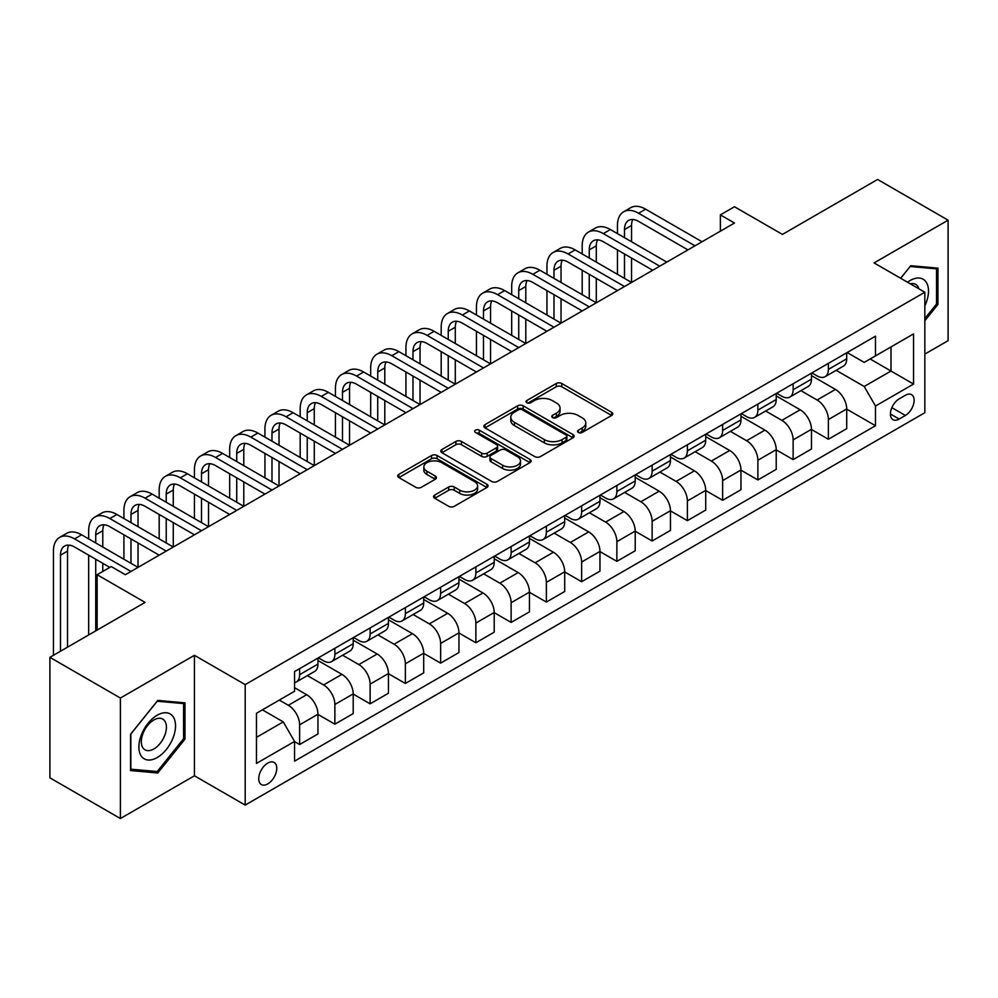 <?xml version="1.0" encoding="UTF-8"?>
<svg xmlns="http://www.w3.org/2000/svg" width="998" height="998" viewBox="0 0 998 998"><rect width="100%" height="100%" fill="white"/><g stroke="black" fill="none" stroke-linecap="round" stroke-linejoin="round"><path stroke-width="1.5" d="M578.329 432.458A2.745 1.584 0 0 0 582.196 432.458L611.612 415.48A3.917 2.258 0 0 0 612.76 413.871A3.917 2.258 0 0 0 611.612 412.274L561.787 383.506A3.917 2.258 0 0 0 556.248 383.506L526.832 400.497A2.745 1.584 0 0 0 526.033 401.608A2.745 1.584 0 0 0 526.832 402.73A2.745 1.584 0 0 0 530.711 402.73L534.516 400.535A12.525 7.236 0 0 1 552.231 400.535L556.385 402.93A12.525 7.236 0 0 1 560.053 408.045A12.525 7.236 0 0 1 556.385 413.16L552.58 415.355A2.745 1.584 0 0 0 551.782 416.478A2.745 1.584 0 0 0 552.58 417.588A2.745 1.584 0 0 0 556.46 417.588L560.265 415.393A12.525 7.236 0 0 1 577.979 415.393L582.133 417.788A12.525 7.236 0 0 1 585.801 422.903A12.525 7.236 0 0 1 582.133 428.017L578.329 430.213A2.745 1.584 0 0 0 577.518 431.336A2.745 1.584 0 0 0 578.329 432.458L578.329 430.213M267.751 783.929A12.762 7.373 120 0 0 276.084 772.689A12.762 7.373 120 0 0 274.138 762.46A12.762 7.373 120 0 0 267.751 763.083A12.762 7.373 120 0 0 259.418 774.336A12.762 7.373 120 0 0 261.376 784.565A12.762 7.373 120 0 0 267.751 783.929M434.729 495.058A3.917 2.258 0 0 0 433.581 496.655A3.917 2.258 0 0 0 434.729 498.264L448.713 506.335A3.917 2.258 0 0 0 454.24 506.335L486.912 487.473A3.917 2.258 0 0 0 488.059 485.876A3.917 2.258 0 0 0 486.912 484.279L437.087 455.512A3.917 2.258 0 0 0 431.548 455.512L398.876 474.362A3.917 2.258 0 0 0 397.74 475.959A3.917 2.258 0 0 0 398.876 477.568L415.767 487.311A3.917 2.258 0 0 0 421.306 487.311L435.278 479.24A3.917 2.258 0 0 0 436.425 477.643A3.917 2.258 0 0 0 435.278 476.046L426.907 471.206A10.467 6.05 0 0 1 423.838 466.939A10.467 6.05 0 0 1 430.3 461.35A10.467 6.05 0 0 1 441.715 462.66L474.524 481.597A10.467 6.05 0 0 1 477.593 485.876A10.467 6.05 0 0 1 471.118 491.453A10.467 6.05 0 0 1 459.716 490.143L454.24 486.987A3.917 2.258 0 0 0 448.713 486.987L434.729 495.058L434.729 498.264M924.834 354.09L948.1 340.667L948.1 220.171L877.604 179.465L782.42 234.418L734.478 206.748L720.381 214.882L734.478 223.028L125.336 574.711L111.24 566.565L97.13 574.711L97.13 630.062M120.396 698.039L120.396 818.535L194.435 775.795L194.435 655.299L120.396 698.039L49.9 657.333L145.084 602.393L97.13 574.711M194.435 655.299L245.196 684.616L924.834 292.227L924.834 412.71L245.196 805.099L245.196 684.616M948.1 220.171L874.073 262.911L924.834 292.227M534.791 456.622A3.917 2.258 0 0 0 540.33 456.622L572.989 437.773A3.917 2.258 0 0 0 574.137 436.176A3.917 2.258 0 0 0 572.989 434.567L523.164 405.799A3.917 2.258 0 0 0 517.638 405.799L484.966 424.661A3.917 2.258 0 0 0 483.818 426.258A3.917 2.258 0 0 0 484.966 427.855L534.791 456.622M476.52 433.045A2.745 1.584 0 0 1 479.29 433.431L479.29 430.175L529.95 459.429A3.917 2.258 0 0 1 531.098 461.026A3.917 2.258 0 0 1 529.95 462.623L497.291 481.473A3.917 2.258 0 0 1 491.752 481.473L441.927 452.705L441.927 449.512A3.917 2.258 0 0 0 440.779 451.108A3.917 2.258 0 0 0 441.927 452.705M441.927 449.512L455.899 441.44A3.917 2.258 0 0 1 461.438 441.44L481.647 453.104A3.917 2.258 0 0 0 487.186 453.104L496.455 447.753A3.917 2.258 0 0 0 497.603 446.156A3.917 2.258 0 0 0 496.455 444.559L475.422 432.408A2.745 1.584 0 0 1 474.611 431.298A2.745 1.584 0 0 1 476.308 429.839A2.745 1.584 0 0 1 479.29 430.175M120.396 818.535L49.9 777.829L49.9 657.333M905.373 395.283L899.173 398.863A12.363 7.136 120 0 0 891.089 409.766A12.363 7.136 120 0 0 892.985 419.671A12.363 7.136 120 0 0 899.173 419.06L905.373 415.48A12.363 7.136 120 0 0 913.457 404.577A12.363 7.136 120 0 0 911.561 394.672A12.363 7.136 120 0 0 905.373 395.283M847.14 352.544L864.206 362.399L875.483 355.887L875.483 336.189L294.547 671.579L294.547 691.29L256.474 713.271L256.474 763.42L294.547 741.439L294.547 761.137L875.483 425.734L875.483 406.036L864.206 386.488L836.162 370.308M875.483 355.887L913.557 333.906L913.557 384.055L875.483 406.036M194.435 775.795L245.196 805.099M720.381 214.882L720.381 231.162M870.119 358.981L890.989 371.031L890.989 346.93L913.557 333.906M864.206 386.488L890.989 371.031L913.557 384.055M256.474 737.36L283.257 721.891L262.399 709.852M294.547 741.601L299.625 744.533L299.625 724.822A15.956 9.207 -120 0 0 288.335 705.287L279.315 700.085M299.625 744.533L317.95 733.942L317.95 714.244A15.956 9.207 -120 0 0 306.673 694.708L294.547 687.709M317.95 714.406L334.866 724.174L334.866 704.476A15.956 9.207 -120 0 0 323.589 684.94L307.396 675.584M334.866 724.174L353.205 713.595L353.205 693.897A15.956 9.207 -120 0 0 341.915 674.349L317.95 660.514M353.205 694.059L370.121 703.827L370.121 684.129A15.956 9.207 -120 0 0 358.843 664.581L342.651 655.237M370.121 703.827L388.447 693.236L388.447 673.538A15.956 9.207 -120 0 0 377.169 654.002L353.205 640.167M388.447 673.7L405.375 683.468L405.375 663.77A15.956 9.207 -120 0 0 394.098 644.234L377.893 634.878M405.375 683.468L423.701 672.889L423.701 653.191A15.956 9.207 -120 0 0 412.424 633.655L388.447 619.808M423.701 653.353L440.629 663.121L440.629 643.423A15.956 9.207 -120 0 0 429.34 623.875L413.147 614.531M440.629 663.121L458.955 652.542L458.955 632.832A15.956 9.207 -120 0 0 447.678 613.296L423.701 599.461M458.955 632.994L475.871 642.762L475.871 623.064A15.956 9.207 -120 0 0 464.594 603.528L448.401 594.172M475.871 642.762L494.21 632.183L494.21 612.485A15.956 9.207 -120 0 0 482.92 592.949L458.955 579.102M494.21 612.647L511.126 622.415L511.126 602.717A15.956 9.207 -120 0 0 499.848 583.181L483.643 573.825M511.126 622.415L529.451 611.836L529.451 592.126A15.956 9.207 -120 0 0 518.174 572.59L494.21 558.755M529.451 592.301L546.38 602.068L546.38 582.358A15.956 9.207 -120 0 0 535.103 562.822L518.898 553.478M546.38 602.068L564.706 591.477L564.706 571.779A15.956 9.207 -120 0 0 553.428 552.243L529.451 538.396M564.706 571.941L581.634 581.709L581.634 562.011A15.956 9.207 -120 0 0 570.345 542.475L554.152 533.119M581.634 581.709L599.96 571.13L599.96 551.432A15.956 9.207 -120 0 0 588.683 531.884L564.706 518.049M599.96 551.595L616.876 561.363L616.876 541.664A15.956 9.207 -120 0 0 605.599 522.116L589.406 512.772M616.876 561.363L635.215 550.771L635.215 531.073A15.956 9.207 -120 0 0 623.925 511.537L599.96 497.703M635.215 531.235L652.131 541.003L652.131 521.305A15.956 9.207 -120 0 0 640.853 501.769L624.648 492.413M652.131 541.003L670.456 530.425L670.456 510.726A15.956 9.207 -120 0 0 659.179 491.191L635.215 477.343M670.456 510.889L687.385 520.657L687.385 500.959A15.956 9.207 -120 0 0 676.108 481.41L659.903 472.066M687.385 520.657L705.711 510.078L705.711 490.367A15.956 9.207 -120 0 0 694.433 470.831L670.456 456.997M705.711 490.529L722.639 500.297L722.639 480.599A15.956 9.207 -120 0 0 711.349 461.064L695.157 451.707M722.639 500.297L740.965 489.719L740.965 470.021A15.956 9.207 -120 0 0 729.688 450.485L705.711 436.637M740.965 470.183L757.881 479.951L757.881 460.253A15.956 9.207 -120 0 0 746.604 440.717L730.411 431.361M757.881 479.951L776.219 469.372L776.219 449.661A15.956 9.207 -120 0 0 764.93 430.126L740.965 416.291M776.219 449.836L793.136 459.604L793.136 439.893A15.956 9.207 -120 0 0 781.858 420.358L765.653 411.014M793.136 459.604L811.461 449.013L811.461 429.315A15.956 9.207 -120 0 0 800.184 409.779L776.219 395.932M811.461 429.477L828.39 439.245L828.39 419.547A15.956 9.207 -120 0 0 817.113 400.011L800.907 390.655M828.39 439.245L846.716 428.666L846.716 408.968A15.956 9.207 -120 0 0 835.438 389.42L811.461 375.585M811.885 372.903L817.113 375.909A15.956 9.207 -120 0 0 825.084 376.695A15.956 9.207 -120 0 0 828.39 369.397L828.39 363.372M776.644 393.249L781.858 396.268A15.956 9.207 -120 0 0 789.83 397.054A15.956 9.207 -120 0 0 793.136 389.744L793.136 383.731M741.389 413.596L746.604 416.615A15.956 9.207 -120 0 0 754.575 417.401A15.956 9.207 -120 0 0 757.881 410.103L757.881 404.078M706.135 433.955L711.349 436.962A15.956 9.207 -120 0 0 719.333 437.76A15.956 9.207 -120 0 0 722.639 430.45L722.639 424.424M670.881 454.302L676.108 457.321A15.956 9.207 -120 0 0 684.079 458.107A15.956 9.207 -120 0 0 687.385 450.809L687.385 444.784M635.639 474.661L640.853 477.668A15.956 9.207 -120 0 0 648.825 478.466A15.956 9.207 -120 0 0 652.131 471.156L652.131 465.13M600.384 495.008L605.599 498.027A15.956 9.207 -120 0 0 613.57 498.813A15.956 9.207 -120 0 0 616.876 491.515L616.876 485.49M565.13 515.367L570.345 518.374A15.956 9.207 -120 0 0 578.329 519.16A15.956 9.207 -120 0 0 581.634 511.862L581.634 505.836M529.876 535.714L535.103 538.733A15.956 9.207 -120 0 0 543.074 539.519A15.956 9.207 -120 0 0 546.38 532.208L546.38 526.196M494.634 556.061L499.848 559.08A15.956 9.207 -120 0 0 507.82 559.866A15.956 9.207 -120 0 0 511.126 552.568L511.126 546.542M459.379 576.42L464.594 579.426A15.956 9.207 -120 0 0 472.565 580.225A15.956 9.207 -120 0 0 475.871 572.914L475.871 566.889M424.125 596.767L429.34 599.786A15.956 9.207 -120 0 0 437.324 600.571A15.956 9.207 -120 0 0 440.629 593.274L440.629 587.248M388.871 617.126L394.098 620.132A15.956 9.207 -120 0 0 402.069 620.931A15.956 9.207 -120 0 0 405.375 613.62L405.375 607.595M353.629 637.473L358.843 640.491A15.956 9.207 -120 0 0 366.815 641.277A15.956 9.207 -120 0 0 370.121 633.98L370.121 627.954M318.374 657.832L323.589 660.838A15.956 9.207 -120 0 0 331.561 661.624A15.956 9.207 -120 0 0 334.866 654.326L334.866 648.301M846.716 409.13L875.483 425.734M825.084 376.695L843.41 366.116A15.956 9.207 -120 0 0 846.716 358.818L846.716 352.793M789.83 397.054L808.168 386.476A15.956 9.207 -120 0 0 811.461 379.165L811.461 373.14M754.575 417.401L772.914 406.822A15.956 9.207 -120 0 0 776.219 399.524L776.219 393.499M719.333 437.76L737.659 427.169A15.956 9.207 -120 0 0 740.965 419.871L740.965 413.846M684.079 458.107L702.405 447.528A15.956 9.207 -120 0 0 705.711 440.218L705.711 434.192M648.825 478.466L667.163 467.875A15.956 9.207 -120 0 0 670.456 460.577L670.456 454.552M613.57 498.813L631.909 488.234A15.956 9.207 -120 0 0 635.215 480.924L635.215 474.898M578.329 519.16L596.654 508.581A15.956 9.207 -120 0 0 599.96 501.283L599.96 495.257M543.074 539.519L561.4 528.94A15.956 9.207 -120 0 0 564.706 521.63L564.706 515.604M507.82 559.866L526.158 549.287A15.956 9.207 -120 0 0 529.451 541.989L529.451 535.963M472.565 580.225L490.904 569.633A15.956 9.207 -120 0 0 494.21 562.336L494.21 556.31M437.324 600.571L455.649 589.993A15.956 9.207 -120 0 0 458.955 582.682L458.955 576.657M402.069 620.931L420.395 610.339A15.956 9.207 -120 0 0 423.701 603.042L423.701 597.016M366.815 641.277L385.153 630.699A15.956 9.207 -120 0 0 388.447 623.388L388.447 617.363M331.561 661.624L349.899 651.045A15.956 9.207 -120 0 0 353.205 643.747L353.205 637.722M294.547 682.632A15.956 9.207 -120 0 0 296.319 681.983L314.644 671.405A15.956 9.207 -120 0 0 317.95 664.094L317.95 658.069M296.319 681.983A15.956 9.207 -120 0 0 299.625 674.673L299.625 668.66M283.257 721.891L294.547 741.439M924.834 320.732L937.945 304.427L937.945 268.138L910.737 265.705L900.645 278.255M130.551 770.568L157.771 773.001L184.979 739.144L184.979 702.854L157.771 700.421L130.551 734.279L130.551 770.568M936.536 303.604L937.945 304.427M183.57 738.333L184.979 739.144M154.89 771.342L157.771 773.001M579.414 432.845L582.133 431.273A12.525 7.236 0 0 0 585.801 426.158L585.801 422.903M560.053 408.045L560.053 411.301A12.525 7.236 0 0 1 556.385 416.416L553.678 417.975M611.612 412.274L611.612 415.48L561.787 386.762A3.917 2.258 0 0 0 556.248 386.762L527.93 403.117M572.939 437.798L523.164 409.068A3.917 2.258 0 0 0 517.638 409.068L485.016 427.893M566.078 437.286A2.745 1.584 0 0 0 566.876 436.176A2.745 1.584 0 0 0 566.078 435.053L522.341 409.804A2.745 1.584 0 0 0 518.461 409.804L514.444 412.124A12.525 7.236 0 0 0 510.776 417.226A12.525 7.236 0 0 0 514.444 422.341L544.347 439.607A12.525 7.236 0 0 0 562.061 439.607L566.078 437.286L566.078 440.542A2.745 1.584 0 0 0 566.876 439.432L566.876 436.176M510.776 417.226L510.776 420.482A12.525 7.236 0 0 0 514.444 425.597L514.444 422.341M566.078 440.542L562.061 442.863A12.525 7.236 0 0 1 544.347 442.863L514.444 425.597M441.977 452.743L455.899 444.696L455.899 441.44M497.603 446.156L497.603 449.412A3.917 2.258 0 0 1 496.455 451.009L487.186 456.373A3.917 2.258 0 0 1 481.647 456.373L461.438 444.696A3.917 2.258 0 0 0 455.899 444.696M479.29 433.431L529.901 462.648M502.618 465.218A10.467 6.05 0 0 0 514.032 466.528A10.467 6.05 0 0 0 520.494 460.939A10.467 6.05 0 0 0 517.426 456.672L505.874 449.998A3.917 2.258 0 0 0 500.335 449.998L491.053 455.35A3.917 2.258 0 0 0 489.918 456.947A3.917 2.258 0 0 0 491.053 458.544L502.618 465.218L502.618 468.474A10.467 6.05 0 0 0 514.032 469.784A10.467 6.05 0 0 0 520.494 464.195L520.494 460.939M489.918 456.947L489.918 460.203A3.917 2.258 0 0 0 491.053 461.8L491.053 458.544M502.618 468.474L491.053 461.8M477.593 485.876L477.593 489.132A10.467 6.05 0 0 1 471.118 494.709A10.467 6.05 0 0 1 459.716 493.399L454.24 490.243A3.917 2.258 0 0 0 448.713 490.243L434.779 498.289M423.838 466.939L423.838 470.195A10.467 6.05 0 0 0 426.907 474.462L426.907 471.206M435.228 479.265L426.907 474.462M486.849 487.498L437.087 458.768A3.917 2.258 0 0 0 431.548 458.768L398.938 477.593M617.45 233.607L617.45 225.473A29.915 17.265 60 0 1 623.638 211.776L630.686 207.709A29.915 17.265 60 0 1 645.644 209.181L702.043 241.753M623.638 211.776A29.915 17.265 60 0 1 638.595 213.26L694.995 245.82M687.946 249.887L638.595 221.394A19.935 11.514 -120 0 0 628.628 220.408A19.935 11.514 -120 0 0 624.499 229.54L624.499 237.674M632.794 219.485A19.935 11.514 -120 0 0 631.547 225.473L631.547 241.753M624.499 253.966L624.499 278.38M631.547 258.033L631.547 282.459L575.147 249.887L568.087 253.966L624.499 286.526M617.45 274.313L617.45 249.887M582.196 253.966L582.196 245.82A29.915 17.265 60 0 1 588.383 232.122L595.444 228.055A29.915 17.265 60 0 1 610.389 229.54L666.801 262.1M588.383 232.122A29.915 17.265 60 0 1 603.341 233.607L659.74 266.167M652.692 270.246L603.341 241.753A19.935 11.514 -120 0 0 593.373 240.768A19.935 11.514 -120 0 0 589.244 249.887L589.244 258.033M597.54 239.844A19.935 11.514 -120 0 0 596.293 245.82L596.293 262.1M589.244 274.313L589.244 298.739M596.293 278.38L596.293 302.806L539.893 270.246L532.845 274.313L589.244 306.873M582.196 294.659L582.196 270.246M617.438 290.593L568.087 262.1A19.935 11.514 -120 0 0 558.119 261.114A19.935 11.514 -120 0 0 553.99 270.246L553.99 278.38M562.286 260.191A19.935 11.514 -120 0 0 561.038 266.167L561.038 282.459M553.99 294.659L553.99 319.086M561.038 298.739L561.038 323.152L504.639 290.593L497.59 294.659L553.99 327.232M546.941 315.019L546.941 290.593M546.941 274.313L546.941 266.167A29.915 17.265 60 0 1 553.141 252.482A29.915 17.265 60 0 1 568.087 253.966M553.141 252.482L560.19 248.415A29.915 17.265 60 0 1 575.147 249.887M582.196 310.952L532.845 282.459A19.935 11.514 -120 0 0 522.865 281.461A19.935 11.514 -120 0 0 518.735 290.593L518.735 298.739M527.044 280.55A19.935 11.514 -120 0 0 525.796 286.526L525.796 302.806M518.735 315.019L518.735 339.445M525.796 319.086L525.796 343.512L469.384 310.952L462.336 315.019L518.735 347.578M511.687 335.365L511.687 310.952M511.687 294.659L511.687 286.526A29.915 17.265 60 0 1 517.887 272.828A29.915 17.265 60 0 1 532.845 274.313M517.887 272.828L524.936 268.761A29.915 17.265 60 0 1 539.893 270.246M546.941 331.299L497.59 302.806A19.935 11.514 -120 0 0 487.623 301.82A19.935 11.514 -120 0 0 483.494 310.952L483.494 319.086M491.789 300.897A19.935 11.514 -120 0 0 490.542 306.873L490.542 323.152M483.494 335.365L483.494 359.791M490.542 339.445L490.542 363.858L434.142 331.299L427.082 335.365L483.494 367.938M476.445 355.725L476.445 331.299M476.445 315.019L476.445 306.873A29.915 17.265 60 0 1 482.633 293.187A29.915 17.265 60 0 1 497.59 294.659M482.633 293.187L489.681 289.108A29.915 17.265 60 0 1 504.639 290.593M924.834 305.899A25.923 14.97 120 0 0 926.044 281.923A25.923 14.97 120 0 0 907.544 282.234M918.896 288.796A17.752 10.242 120 0 0 917.698 286.214A17.752 10.242 120 0 0 915.702 284.368A17.752 10.242 120 0 0 910.276 283.819M910.114 266.478L936.536 268.861L936.536 304.016L924.834 318.587M934.789 267.851L936.536 268.861M900.695 278.292L910.164 266.503M157.21 715.217A25.923 14.97 120 0 0 138.872 746.966A25.923 14.97 120 0 0 157.21 757.557A25.923 14.97 120 0 0 175.536 725.808A25.923 14.97 120 0 0 157.21 715.217M153.867 719.97A17.752 10.242 120 0 0 142.277 735.613A17.752 10.242 120 0 0 144.997 749.835A17.752 10.242 120 0 0 153.867 748.949A17.752 10.242 120 0 0 165.456 733.305A17.752 10.242 120 0 0 162.736 719.084A17.752 10.242 120 0 0 153.867 719.97M183.57 738.745L157.21 771.541L130.838 769.184L130.838 734.029L157.21 701.232L183.57 703.59L183.57 738.745M181.823 702.58L183.57 703.59M511.687 351.645L462.336 323.152A19.935 11.514 -120 0 0 452.368 322.167A19.935 11.514 -120 0 0 448.239 331.299L448.239 339.445M456.535 321.256A19.935 11.514 -120 0 0 455.288 327.232L455.288 343.512M448.239 355.725L448.239 380.138M455.288 359.791L455.288 384.218L398.888 351.645L391.84 355.725L448.239 388.284M441.191 376.071L441.191 351.645M441.191 335.365L441.191 327.232A29.915 17.265 60 0 1 447.378 313.534A29.915 17.265 60 0 1 462.336 315.019M447.378 313.534L454.439 309.467A29.915 17.265 60 0 1 469.384 310.952M476.433 372.005L427.082 343.512A19.935 11.514 -120 0 0 417.114 342.526A19.935 11.514 -120 0 0 412.985 351.645L412.985 359.791M421.281 341.603A19.935 11.514 -120 0 0 420.033 347.578L420.033 363.858M412.985 376.071L412.985 400.497M420.033 380.138L420.033 404.564L363.634 372.005L356.585 376.071L412.985 408.631M405.936 396.431L405.936 372.005M405.936 355.725L405.936 347.578A29.915 17.265 60 0 1 412.137 333.893A29.915 17.265 60 0 1 427.082 335.365M412.137 333.893L419.185 329.814A29.915 17.265 60 0 1 434.142 331.299M441.191 392.351L391.84 363.858A19.935 11.514 -120 0 0 381.86 362.873A19.935 11.514 -120 0 0 377.731 372.005L377.731 380.138M386.039 361.95A19.935 11.514 -120 0 0 384.791 367.938L384.791 384.218M377.731 396.431L377.731 420.844M384.791 400.497L384.791 424.923L328.379 392.351L321.331 396.431L377.731 428.99M370.682 416.777L370.682 392.351M370.682 376.071L370.682 367.938A29.915 17.265 60 0 1 376.882 354.24A29.915 17.265 60 0 1 391.84 355.725M376.882 354.24L383.931 350.173A29.915 17.265 60 0 1 398.888 351.645M405.936 412.71L356.585 384.218A19.935 11.514 -120 0 0 346.618 383.232A19.935 11.514 -120 0 0 342.489 392.351L342.489 400.497M350.785 382.309A19.935 11.514 -120 0 0 349.537 388.284L349.537 404.564M342.489 416.777L342.489 441.203M349.537 420.844L349.537 445.27L293.138 412.71L286.077 416.777L342.489 449.337M335.44 437.124L335.44 412.71M335.44 396.431L335.44 388.284A29.915 17.265 60 0 1 341.628 374.587A29.915 17.265 60 0 1 356.585 376.071M341.628 374.587L348.676 370.52A29.915 17.265 60 0 1 363.634 372.005M370.682 433.057L321.331 404.564A19.935 11.514 -120 0 0 311.364 403.579A19.935 11.514 -120 0 0 307.234 412.71L307.234 420.844M315.53 402.656A19.935 11.514 -120 0 0 314.283 408.631L314.283 424.923M307.234 437.124L307.234 461.55M314.283 441.203L314.283 465.617L257.883 433.057L250.835 437.124L307.234 469.696M300.186 457.483L300.186 433.057M300.186 416.777L300.186 408.631A29.915 17.265 60 0 1 306.374 394.946A29.915 17.265 60 0 1 321.331 396.431M306.374 394.946L313.434 390.879A29.915 17.265 60 0 1 328.379 392.351M335.44 453.416L286.077 424.923A19.935 11.514 -120 0 0 276.109 423.925A19.935 11.514 -120 0 0 271.98 433.057L271.98 441.203M280.276 423.015A19.935 11.514 -120 0 0 279.028 428.99L279.028 445.27M271.98 457.483L271.98 481.909M279.028 461.55L279.028 485.976L222.629 453.416L215.58 457.483L271.98 490.043M264.932 477.83L264.932 453.416M264.932 437.124L264.932 428.99A29.915 17.265 60 0 1 271.132 415.293A29.915 17.265 60 0 1 286.077 416.777M271.132 415.293L278.18 411.226A29.915 17.265 60 0 1 293.138 412.71M300.186 473.763L250.835 445.27A19.935 11.514 -120 0 0 240.867 444.285A19.935 11.514 -120 0 0 236.726 453.416L236.726 461.55M245.034 443.361A19.935 11.514 -120 0 0 243.786 449.337L243.786 465.617M236.726 477.83L236.726 502.256M243.786 481.909L243.786 506.323L187.374 473.763L180.326 477.83L236.726 510.402M229.677 498.189L229.677 473.763M229.677 457.483L229.677 449.337A29.915 17.265 60 0 1 235.877 435.652A29.915 17.265 60 0 1 250.835 437.124M235.877 435.652L242.926 431.573A29.915 17.265 60 0 1 257.883 433.057M264.932 494.11L215.58 465.617A19.935 11.514 -120 0 0 205.613 464.631A19.935 11.514 -120 0 0 201.484 473.763L201.484 481.909M209.78 463.721A19.935 11.514 -120 0 0 208.532 469.696L208.532 485.976M201.484 498.189L201.484 522.603M208.532 502.256L208.532 526.682L152.133 494.11L145.084 498.189L201.484 530.749M194.435 518.536L194.435 494.11M194.435 477.83L194.435 469.696A29.915 17.265 60 0 1 200.623 455.999A29.915 17.265 60 0 1 215.58 457.483M200.623 455.999L207.671 451.932A29.915 17.265 60 0 1 222.629 453.416M229.677 514.469L180.326 485.976A19.935 11.514 -120 0 0 170.359 484.991A19.935 11.514 -120 0 0 166.229 494.11L166.229 502.256M174.525 484.067A19.935 11.514 -120 0 0 173.278 490.043L173.278 506.323M166.229 518.536L166.229 542.962M173.278 522.603L173.278 547.029L116.878 514.469L109.83 518.536L166.229 551.096M159.181 538.895L159.181 514.469M159.181 498.189L159.181 490.043A29.915 17.265 60 0 1 165.369 476.358A29.915 17.265 60 0 1 180.326 477.83M165.369 476.358L172.429 472.279A29.915 17.265 60 0 1 187.374 473.763M194.435 534.816L145.084 506.323A19.935 11.514 -120 0 0 135.104 505.337A19.935 11.514 -120 0 0 130.975 514.469L130.975 522.603M139.271 504.414A19.935 11.514 -120 0 0 138.023 510.402L138.023 526.682M130.975 538.895L130.975 563.309M138.023 542.962L138.023 567.388L81.624 534.816L74.576 538.895L130.975 571.455M123.927 559.242L123.927 534.816M123.927 518.536L123.927 510.402A29.915 17.265 60 0 1 130.127 496.705A29.915 17.265 60 0 1 145.084 498.189M130.127 496.705L137.175 492.638A29.915 17.265 60 0 1 152.133 494.11M159.181 555.175L109.83 526.682A19.935 11.514 -120 0 0 99.862 525.697A19.935 11.514 -120 0 0 95.721 534.816L95.721 542.962M104.029 524.773A19.935 11.514 -120 0 0 102.782 530.749L102.782 547.029M95.721 559.242L95.721 630.886M102.782 563.309L102.782 571.455M88.672 634.953L88.672 555.175M88.672 538.895L88.672 530.749A29.915 17.265 60 0 1 94.872 517.051A29.915 17.265 60 0 1 109.83 518.536M94.872 517.051L101.921 512.984A29.915 17.265 60 0 1 116.878 514.469M109.83 567.388L74.576 547.029A19.935 11.514 -120 0 0 64.608 546.043A19.935 11.514 -120 0 0 60.479 555.175L60.479 651.232M68.775 545.12A19.935 11.514 -120 0 0 67.527 551.096L67.527 647.166M53.43 655.299L53.43 551.096A29.915 17.265 60 0 1 59.618 537.411A29.915 17.265 60 0 1 74.576 538.895M59.618 537.411L66.666 533.344A29.915 17.265 60 0 1 81.624 534.816M288.335 705.287L306.673 694.708M323.589 684.94L341.915 674.349M358.843 664.581L377.169 654.002M394.098 644.234L412.424 633.655M429.34 623.875L447.678 613.296M464.594 603.528L482.92 592.949M499.848 583.181L518.174 572.59M535.103 562.822L553.428 552.243M570.345 542.475L588.683 531.884M605.599 522.116L623.925 511.537M640.853 501.769L659.179 491.191M676.108 481.41L694.433 470.831M711.349 461.064L729.688 450.485M746.604 440.717L764.93 430.126M781.858 420.358L800.184 409.779M817.113 400.011L835.438 389.42M828.39 369.397L846.716 358.818M828.39 419.547L846.716 408.968M793.136 439.893L811.461 429.315M793.136 389.744L811.461 379.165M757.881 460.253L776.219 449.661M757.881 410.103L776.219 399.524M722.639 480.599L740.965 470.021M722.639 430.45L740.965 419.871M687.385 500.959L705.711 490.367M687.385 450.809L705.711 440.218M652.131 521.305L670.456 510.726M652.131 471.156L670.456 460.577M616.876 541.664L635.215 531.073M616.876 491.515L635.215 480.924M581.634 562.011L599.96 551.432M581.634 511.862L599.96 501.283M546.38 582.358L564.706 571.779M546.38 532.208L564.706 521.63M511.126 602.717L529.451 592.126M511.126 552.568L529.451 541.989M475.871 623.064L494.21 612.485M475.871 572.914L494.21 562.336M440.629 643.423L458.955 632.832M440.629 593.274L458.955 582.682M405.375 663.77L423.701 653.191M405.375 613.62L423.701 603.042M370.121 684.129L388.447 673.538M370.121 633.98L388.447 623.388M334.866 704.476L353.205 693.897M334.866 654.326L353.205 643.747M299.625 724.822L317.95 714.244M299.625 674.673L317.95 664.094M891.85 407.671L905.373 415.48M890.428 414.008L899.173 419.06M582.133 431.273L582.133 428.017M552.58 417.588L552.58 415.355M556.385 416.416L556.385 413.16M526.832 402.73L526.832 400.497M556.248 386.762L556.248 383.506M561.787 386.762L561.787 383.506M484.966 427.855L484.966 424.661M517.638 409.068L517.638 405.799M523.164 409.068L523.164 405.799M572.989 437.773L572.989 434.567M544.347 442.863L544.347 439.607M562.061 442.863L562.061 439.607M461.438 444.696L461.438 441.44M481.647 456.373L481.647 453.104M487.186 456.373L487.186 453.104M496.455 451.009L496.455 447.753M529.95 462.623L529.95 459.429M448.713 490.243L448.713 486.987M454.24 490.243L454.24 486.987M459.716 493.399L459.716 490.143M435.278 479.24L435.278 476.046M398.876 477.568L398.876 474.362M431.548 458.768L431.548 455.512M437.087 458.768L437.087 455.512M486.912 487.473L486.912 484.279M645.644 209.181L638.595 213.26M631.547 225.473L624.499 229.54M610.389 229.54L603.341 233.607M596.293 245.82L589.244 249.887M561.038 266.167L553.99 270.246M525.796 286.526L518.735 290.593M490.542 306.873L483.494 310.952M455.288 327.232L448.239 331.299M420.033 347.578L412.985 351.645M384.791 367.938L377.731 372.005M349.537 388.284L342.489 392.351M314.283 408.631L307.234 412.71M279.028 428.99L271.98 433.057M243.786 449.337L236.726 453.416M208.532 469.696L201.484 473.763M173.278 490.043L166.229 494.11M138.023 510.402L130.975 514.469M102.782 530.749L95.721 534.816M67.527 551.096L60.479 555.175"/></g></svg>
